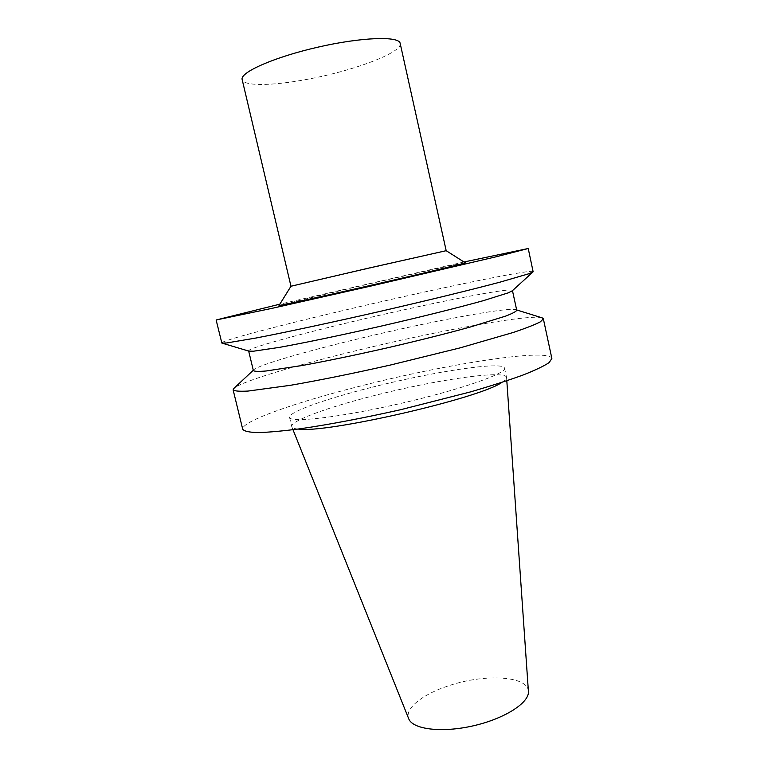 <?xml version="1.0" encoding="UTF-8"?>
<svg xmlns="http://www.w3.org/2000/svg" width="768" height="768" viewBox="0 0 768 768"><rect width="100%" height="100%" fill="white"/><g stroke="black" fill="none" stroke-linecap="round" stroke-linejoin="round"><path stroke-width="0.58" stroke-dasharray="3.84 2.88" d="M528.403 691.296C527.981 675.888 484.963 673.574 449.558 685.478C423.235 693.782 404.323 708.413 408.701 718.714M501.859 382.397C505.114 380.419 506.688 378.816 506.582 377.578L506.563 377.405C505.258 369.485 433.699 380.179 372.758 395.952C327.485 407.434 290.208 420.96 291.754 426.595L291.811 426.768C292.253 427.93 294.374 428.688 298.166 429.053M370.819 387.552C325.498 398.966 288.106 412.166 289.555 417.398C289.699 423.158 339.523 417.485 399.552 403.709C459.59 389.99 506.918 373.411 504.538 368.16C503.347 360.806 431.827 371.894 370.819 387.552M551.866 358.464C549.053 347.798 446.381 364.07 360.864 385.939C296.611 402.067 240.902 421.363 242.717 429.264M541.68 317.702C527.338 314.131 432.96 331.738 352.867 351.466C294.221 365.779 242.208 381.35 234.154 388.138M516.739 310.301L516.125 309.773C508.166 306.605 425.482 322.426 354.826 339.658C302.88 352.214 257.894 365.309 253.699 369.869L253.382 370.608M512.285 290.803L512.429 290.458C511.68 286.877 424.867 304.262 350.746 322.032C295.392 335.194 247.93 348.288 248.63 350.88L248.909 351.13M533.203 271.613C532.022 268.666 429.773 290.035 343.354 310.474C278.458 325.738 221.29 340.685 221.722 342.95M463.987 261.984L279.85 304.166M465.245 262.781C464.602 262.349 404.122 275.789 351.12 288.058L279.062 305.424M446.189 250.704L290.957 286.253M400.166 43.373C402.854 52.56 352.694 71.165 306.451 79.459C272.448 85.853 243.514 86.362 242.16 79.565M506.813 380.765L506.582 377.578M292.992 429.734L291.811 426.768M289.555 417.398L291.754 426.595M504.538 368.16L506.563 377.405M516.125 309.773L516.653 309.936"/><path stroke-width="1.15" d="M292.992 429.734L408.701 718.714C412.502 729.389 441.763 733.094 473.318 725.808C504.902 718.637 529.632 702.566 528.403 691.296L506.813 380.765M298.166 429.053C324.806 433.882 479.971 398.342 501.859 382.397M234.154 388.138L233.126 389.856L242.717 429.264C244.214 431.251 249.341 432.365 258.106 432.605C268.992 432.298 283.258 430.982 300.883 428.678C330.23 424.358 363.571 418.013 400.906 409.642L470.083 392.016C490.589 386.035 508.128 380.419 522.691 375.158C535.2 370.243 544.032 366.038 549.178 362.544L551.866 358.464L543.35 318.806L541.68 317.702M233.126 389.856C234.451 391.114 239.424 391.517 248.054 391.066L290.554 385.286C319.834 380.208 353.203 373.43 390.672 364.973L460.243 347.837L513.389 332.419C526.08 328.128 535.094 324.595 540.413 321.811L543.35 318.806M248.669 351.053L253.382 370.608C254.477 371.482 258.71 371.606 266.074 370.992L302.198 365.51C326.986 360.97 355.181 355.114 386.784 347.962C418.339 340.656 446.275 333.648 470.563 326.947L505.478 316.166C512.381 313.507 516.125 311.549 516.739 310.301L512.467 290.64M222.125 343.162L248.909 351.13L253.43 351.216L279.178 347.414C304.224 342.912 342 335.04 381.744 325.968C421.469 316.838 458.909 307.488 483.418 300.634L508.253 292.858L512.285 290.803L532.934 271.978M279.85 304.166L216.134 319.987L221.856 343.085L226.512 342.979L255.984 338.026C285.293 332.39 330.576 322.704 378.49 311.76C426.384 300.758 471.379 289.766 500.218 282.096L528.912 273.725L533.136 271.795L528.24 248.506L463.987 261.984M216.134 319.987L272.218 308.304L372.518 285.686L496.877 256.598L528.24 248.506M279.062 305.424L279.053 305.443C278.17 306.106 320.573 296.842 372.355 284.976C424.138 273.12 466.349 263.002 465.264 262.79L446.189 250.694L368.506 268.157L290.966 286.243L279.053 305.443M446.189 250.704L400.166 43.373C399.274 35.885 361.584 37.114 317.885 47.165C274.166 57.13 239.702 72.432 242.16 79.565L290.966 286.243M253.296 370.253L233.712 388.55M516.653 309.936L542.256 317.885"/></g></svg>
